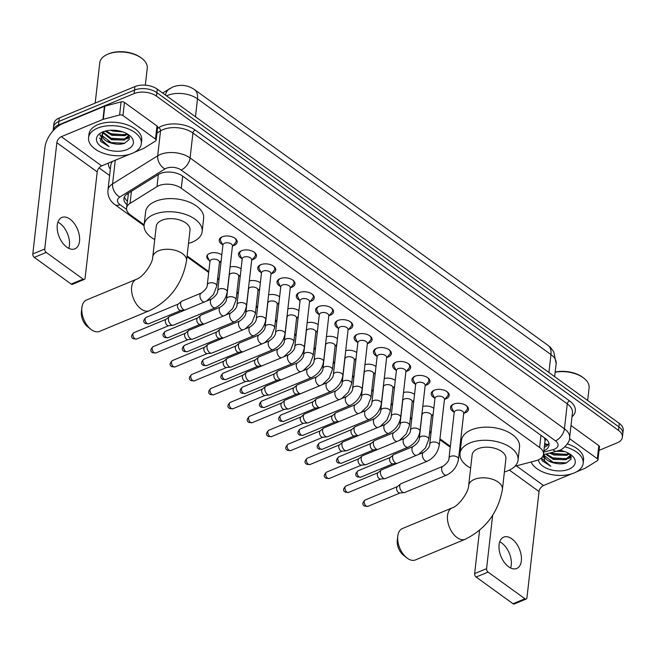 <?xml version="1.0" encoding="UTF-8"?>
<svg xmlns="http://www.w3.org/2000/svg" width="656" height="656" viewBox="0 0 656 656"><rect width="100%" height="100%" fill="white"/><g stroke="black" fill="none" stroke-linecap="round" stroke-linejoin="round"><path stroke-width="0.98" d="M221.072 261.342A8.495 4.748 6.5 0 1 220.785 261.473A8.495 4.748 6.5 0 1 220.391 261.621M209.239 260.358A8.495 4.748 6.5 0 1 206.779 256.48A8.495 4.748 6.5 0 1 209.658 253.421A8.495 4.748 6.5 0 1 221.802 254.963M240.35 275.29A8.495 4.748 6.5 0 1 240.063 275.413A8.495 4.748 6.5 0 1 239.67 275.569M259.62 289.23A8.495 4.748 6.5 0 1 259.333 289.362A8.495 4.748 6.5 0 1 258.94 289.509M278.898 303.179A8.495 4.748 6.5 0 1 278.611 303.302A8.495 4.748 6.5 0 1 278.218 303.457M298.168 317.119A8.495 4.748 6.5 0 1 297.881 317.25A8.495 4.748 6.5 0 1 297.488 317.397M317.447 331.067A8.495 4.748 6.5 0 1 317.16 331.19A8.495 4.748 6.5 0 1 316.758 331.346M336.717 345.007A8.495 4.748 6.5 0 1 336.43 345.138A8.495 4.748 6.5 0 1 336.036 345.286M355.995 358.955A8.495 4.748 6.5 0 1 355.708 359.078A8.495 4.748 6.5 0 1 355.306 359.234M375.265 372.895A8.495 4.748 6.5 0 1 374.978 373.026A8.495 4.748 6.5 0 1 374.584 373.174M394.543 386.843A8.495 4.748 6.5 0 1 394.256 386.966A8.495 4.748 6.5 0 1 393.854 387.122M413.813 400.783A8.495 4.748 6.5 0 1 413.526 400.914A8.495 4.748 6.5 0 1 413.132 401.062M433.083 414.731A8.495 4.748 6.5 0 1 432.796 414.854A8.495 4.748 6.5 0 1 432.402 415.01M222.499 244.573A9.036 5.051 6.5 0 1 219.211 240.063A9.036 5.051 6.5 0 1 222.269 236.808A9.036 5.051 6.5 0 1 232.175 236.849A9.036 5.051 6.5 0 1 237.177 242.113A9.036 5.051 6.5 0 1 234.118 245.369A9.036 5.051 6.5 0 1 232.962 245.762M241.769 258.521A9.036 5.051 6.5 0 1 238.489 254.011A9.036 5.051 6.5 0 1 241.547 250.748A9.036 5.051 6.5 0 1 251.445 250.789A9.036 5.051 6.5 0 1 256.447 256.053A9.036 5.051 6.5 0 1 253.388 259.317A9.036 5.051 6.5 0 1 252.232 259.71M261.047 272.461A9.036 5.051 6.5 0 1 257.759 267.951A9.036 5.051 6.5 0 1 260.817 264.688A9.036 5.051 6.5 0 1 270.723 264.737A9.036 5.051 6.5 0 1 275.725 270.001A9.036 5.051 6.5 0 1 272.666 273.257A9.036 5.051 6.5 0 1 271.51 273.65M280.317 286.401A9.036 5.051 6.5 0 1 277.037 281.9A9.036 5.051 6.5 0 1 280.096 278.636A9.036 5.051 6.5 0 1 289.993 278.677A9.036 5.051 6.5 0 1 294.995 283.941A9.036 5.051 6.5 0 1 291.936 287.205A9.036 5.051 6.5 0 1 290.78 287.599M299.595 300.35A9.036 5.051 6.5 0 1 296.307 295.84A9.036 5.051 6.5 0 1 299.366 292.576A9.036 5.051 6.5 0 1 309.271 292.617A9.036 5.051 6.5 0 1 314.265 297.89A9.036 5.051 6.5 0 1 311.206 301.145A9.036 5.051 6.5 0 1 310.058 301.539M318.865 314.29A9.036 5.051 6.5 0 1 315.585 309.788A9.036 5.051 6.5 0 1 318.644 306.524A9.036 5.051 6.5 0 1 328.541 306.565A9.036 5.051 6.5 0 1 333.543 311.83A9.036 5.051 6.5 0 1 330.485 315.093A9.036 5.051 6.5 0 1 329.328 315.487M338.143 328.238A9.036 5.051 6.5 0 1 334.855 323.728A9.036 5.051 6.5 0 1 337.914 320.464A9.036 5.051 6.5 0 1 347.811 320.505A9.036 5.051 6.5 0 1 352.813 325.778A9.036 5.051 6.5 0 1 349.755 329.033A9.036 5.051 6.5 0 1 348.598 329.427M357.413 342.178A9.036 5.051 6.5 0 1 354.133 337.676A9.036 5.051 6.5 0 1 357.192 334.412A9.036 5.051 6.5 0 1 367.089 334.453A9.036 5.051 6.5 0 1 372.091 339.718A9.036 5.051 6.5 0 1 369.033 342.981A9.036 5.051 6.5 0 1 367.877 343.375M376.692 356.126A9.036 5.051 6.5 0 1 373.403 351.616A9.036 5.051 6.5 0 1 376.462 348.352A9.036 5.051 6.5 0 1 386.359 348.393A9.036 5.051 6.5 0 1 391.361 353.666A9.036 5.051 6.5 0 1 388.303 356.921A9.036 5.051 6.5 0 1 387.147 357.315M395.962 370.066A9.036 5.051 6.5 0 1 392.682 365.556A9.036 5.051 6.5 0 1 395.732 362.301A9.036 5.051 6.5 0 1 405.638 362.342A9.036 5.051 6.5 0 1 410.64 367.606A9.036 5.051 6.5 0 1 407.581 370.87A9.036 5.051 6.5 0 1 406.425 371.263M415.232 384.014A9.036 5.051 6.5 0 1 411.952 379.504A9.036 5.051 6.5 0 1 415.01 376.241A9.036 5.051 6.5 0 1 424.908 376.282A9.036 5.051 6.5 0 1 429.91 381.546A9.036 5.051 6.5 0 1 426.851 384.81A9.036 5.051 6.5 0 1 425.695 385.203M434.51 397.954A9.036 5.051 6.5 0 1 431.222 393.444A9.036 5.051 6.5 0 1 434.28 390.189A9.036 5.051 6.5 0 1 444.186 390.23A9.036 5.051 6.5 0 1 449.188 395.494A9.036 5.051 6.5 0 1 446.129 398.758A9.036 5.051 6.5 0 1 444.973 399.151M453.78 411.902A9.036 5.051 6.5 0 1 450.5 407.392A9.036 5.051 6.5 0 1 453.558 404.129A9.036 5.051 6.5 0 1 463.456 404.17A9.036 5.051 6.5 0 1 468.458 409.434A9.036 5.051 6.5 0 1 465.399 412.698A9.036 5.051 6.5 0 1 464.243 413.091M514.993 466.227L535.862 460.733A15.933 8.905 -173.5 0 0 538.092 459.987A15.933 8.905 -173.5 0 0 543.488 454.239A15.933 8.905 -173.5 0 0 539.601 447.482L181.269 188.239A15.933 8.905 -173.5 0 0 156.981 186.624L130.044 203.393A15.933 8.905 -173.5 0 0 126.567 208.165A15.933 8.905 -173.5 0 0 130.454 214.922L144.131 224.819M543.488 454.239L545.005 440.857A5.314 2.968 -173.5 0 0 545.005 438.257M544.209 437.683A15.933 8.905 6.5 0 1 545.005 440.857M128.478 193.11L126.567 208.165M187.083 255.897L208.797 271.609M217.685 278.037L219.063 279.03M236.955 291.977L238.333 292.978M256.234 305.926L257.611 306.918M275.504 319.866L276.881 320.858M294.782 333.814L296.159 334.806M314.052 347.754L315.429 348.746M333.33 361.702L334.699 362.694M352.6 375.642L353.978 376.634M371.878 389.582L373.248 390.582M391.148 403.53L392.526 404.522M410.426 417.47L411.796 418.471M429.696 431.418L431.074 432.411M439.963 438.839L450.344 446.359M459.233 452.788L460.028 453.362M422.792 406.417A8.495 4.748 6.5 0 1 433.813 408.344M403.514 392.477A8.495 4.748 6.5 0 1 414.543 394.395M384.244 378.528A8.495 4.748 6.5 0 1 395.265 380.455M364.966 364.588A8.495 4.748 6.5 0 1 375.995 366.515M345.696 350.648A8.495 4.748 6.5 0 1 356.716 352.567M326.426 336.7A8.495 4.748 6.5 0 1 337.446 338.627M307.147 322.76A8.495 4.748 6.5 0 1 318.168 324.679M287.877 308.812A8.495 4.748 6.5 0 1 298.898 310.739M268.599 294.872A8.495 4.748 6.5 0 1 279.628 296.791M249.329 280.924A8.495 4.748 6.5 0 1 260.35 282.851M230.051 266.984A8.495 4.748 6.5 0 1 241.08 268.903M53.103 130.774A15.933 8.905 6.5 0 1 53.103 130.708A15.933 8.905 6.5 0 1 58.499 124.96L134.127 93.57L134.521 90.069A15.933 8.905 6.5 0 1 156.899 92.66L618.911 426.908A15.933 8.905 6.5 0 1 622.798 433.673A15.933 8.905 6.5 0 0 618.911 426.908L156.899 92.66A15.933 8.905 6.5 0 0 134.521 90.069L58.892 121.458L134.521 90.069L134.923 86.567A15.933 8.905 6.5 0 1 157.301 89.159L619.313 423.415A15.933 8.905 6.5 0 1 623.2 430.172L622.405 437.167A15.933 8.905 6.5 0 1 617.009 442.915L599.051 450.369M53.103 130.708L53.505 127.207A15.933 8.905 6.5 0 1 58.892 121.458A15.933 8.905 6.5 0 0 53.505 127.207L53.907 123.713A15.933 8.905 6.5 0 1 59.294 117.965L134.923 86.567M543.873 450.795A15.933 8.905 -173.5 0 0 549.064 445.137A15.933 8.905 -173.5 0 0 545.177 438.38L182.663 176.12A15.933 8.905 -173.5 0 0 158.367 174.496L127.395 193.782A15.933 8.905 -173.5 0 0 123.918 198.555A15.933 8.905 -173.5 0 0 126.969 204.656M548.949 443.358A15.933 8.905 6.5 0 1 544.275 447.302M134.127 93.57A15.933 8.905 6.5 0 1 156.505 96.161L618.518 430.41A15.933 8.905 6.5 0 1 622.405 437.167M109.618 175.537L99.064 167.903M127.362 201.162A15.933 8.905 6.5 0 1 124.427 196.841M499.733 541.799A16.99 9.93 -112.5 0 1 501.717 542.996A16.99 9.93 -112.5 0 1 510.606 567.989M508.63 566.792A16.99 9.93 67.5 0 0 516.739 568.49A16.99 9.93 67.5 0 0 521.151 555.091A16.99 9.93 67.5 0 0 511.819 538.806A16.99 9.93 67.5 0 0 503.71 537.108A16.99 9.93 67.5 0 0 499.29 550.515A16.99 9.93 67.5 0 0 508.63 566.792M569.49 438.602L597.321 458.741L598.821 445.621A2.657 1.484 6.5 0 1 599.469 446.744L597.969 459.864A2.657 1.484 -173.5 0 0 597.321 458.741M571.007 425.498L598.821 445.621M526.21 599.035L514.271 603.987A2.657 1.55 -112.5 0 1 513 603.725L524.948 598.772A2.657 1.55 67.5 0 0 526.21 599.035A2.657 1.55 67.5 0 0 526.932 597.837L539.043 491.557A5.314 3.124 125.9 0 1 543.521 485.53L571.466 473.927M476.125 577.042A2.657 1.55 -112.5 0 1 474.632 573.598L486.58 568.645A2.657 1.55 67.5 0 0 488.064 572.089L476.125 577.042L513 603.725M479.569 530.302L474.632 573.598M488.064 572.089L524.948 598.772M486.58 568.645L492.656 515.304M576.591 471.803L585.144 468.253A2.657 1.484 -173.5 0 0 585.464 468.089L597.395 460.66A2.657 1.484 -173.5 0 0 597.969 459.864M555.189 372.034A22.829 12.767 6.5 0 1 583.176 377.635L583.897 378.2A23.895 13.358 6.5 0 1 589.088 387.86L587.653 400.504M555.165 372.231A23.895 13.358 6.5 0 1 583.897 378.2M564.931 446.834A26.552 14.85 6.5 0 1 583.159 463.39A26.552 14.85 6.5 0 1 574.172 472.968A26.552 14.85 6.5 0 1 531.122 461.98M567.391 443.932A26.552 14.85 6.5 0 1 583.553 459.889L583.159 463.39M541.208 458.142L542.233 460.807L550.835 466.277L544.636 460.93L543.717 454.608M544.177 454.485L544.398 455.666L554.008 462.98A13.276 7.421 6.5 0 1 544.086 454.51M554.008 462.98C558.51 464.161 562.594 464.161 566.267 462.98L571.146 459.036L569.621 453.87M559.47 450.27A18.581 10.389 6.5 0 1 571.204 454.977A18.581 10.389 6.5 0 1 568.957 469.196A18.581 10.389 6.5 0 1 549.884 469.532A18.581 10.389 6.5 0 1 538.346 459.881M546.382 453.911L553.508 458.306L566.399 458.61L570.63 455.182M545.595 454.116L553.385 459.405L566.267 459.7L570.695 455.469M551.007 452.689L554.008 453.936L566.891 454.231L568.768 453.37M549.613 453.058L553.885 455.026L566.768 455.33L569.556 453.829M558.805 450.524L561.774 450.721M556.526 451.238L564.742 451.582M569.113 454.165L569.679 453.936M568.613 458.536L571.343 457.109M542.717 456.412L543.348 457.273M551.089 452.673L553.303 453.476L566.423 454.387M549.941 456.756L552.803 457.855L565.923 458.765M569.744 457.535L571.261 456.666M542.914 456.068L543.324 456.617M549.441 461.127L552.311 462.226L566.538 462.882M541.274 458.085L550.835 466.277M406.835 557.879L403.497 555.271A11.685 6.822 -112.5 0 1 397.282 540.29L397.79 536.091A16.99 9.93 67.5 0 0 406.835 557.879A16.99 9.93 67.5 0 0 407.31 558.24A16.99 9.93 67.5 0 0 415.42 559.937L465.178 539.281A16.99 9.93 -112.5 0 1 457.068 537.592A16.99 9.93 -112.5 0 1 447.736 521.307A16.99 9.93 -112.5 0 1 452.148 507.9L402.39 528.556A16.99 9.93 67.5 0 0 397.79 536.091M468.655 485.514A16.99 9.504 -173.5 0 1 474.403 479.38A16.99 9.504 -173.5 0 1 498.273 482.144A16.99 9.504 -173.5 0 1 502.422 489.36L505.907 458.741A16.99 9.504 -173.5 0 0 496.502 448.843A16.99 9.504 -173.5 0 0 477.888 448.761A16.99 9.504 -173.5 0 0 472.14 454.895L468.655 485.514C468.663 492.107 458.839 505.899 452.148 507.9M470.639 468.089A29.208 16.334 6.5 0 1 460.004 453.509A29.208 16.334 6.5 0 1 469.893 442.972A29.208 16.334 6.5 0 1 501.881 443.112A29.208 16.334 6.5 0 1 518.043 460.127A29.208 16.334 6.5 0 1 508.162 470.664A29.208 16.334 6.5 0 1 504.407 471.935M460.004 453.509L461.504 440.389A29.208 16.334 6.5 0 1 471.385 429.852A29.208 16.334 6.5 0 1 503.373 429.983A29.208 16.334 6.5 0 1 519.536 446.998L518.043 460.127M90.938 329.345L87.609 326.729A11.685 6.822 -112.5 0 1 81.385 311.756L81.893 307.549A16.99 9.93 67.5 0 0 90.938 329.345A16.99 9.93 67.5 0 0 91.422 329.706A16.99 9.93 67.5 0 0 99.523 331.403L149.281 310.747A16.99 9.93 -112.5 0 1 141.171 309.05A16.99 9.93 -112.5 0 1 131.84 292.765A16.99 9.93 -112.5 0 1 136.251 279.358L86.502 300.013A16.99 9.93 67.5 0 0 81.893 307.549M152.758 256.972A16.99 9.504 -173.5 0 1 158.506 250.846A16.99 9.504 -173.5 0 1 182.376 253.61A16.99 9.504 -173.5 0 1 186.525 260.817L190.01 230.207A16.99 9.504 -173.5 0 0 180.613 220.301A16.99 9.504 -173.5 0 0 161.999 220.227A16.99 9.504 -173.5 0 0 156.243 226.353L152.758 256.972C152.766 263.564 142.951 277.357 136.251 279.358M154.742 239.555A29.208 16.334 6.5 0 1 144.115 224.975A29.208 16.334 6.5 0 1 153.996 214.438A29.208 16.334 6.5 0 1 185.984 214.569A29.208 16.334 6.5 0 1 202.146 231.584A29.208 16.334 6.5 0 1 192.265 242.121A29.208 16.334 6.5 0 1 188.51 243.401M144.115 224.975L145.607 211.855A29.208 16.334 6.5 0 1 155.488 201.318A29.208 16.334 6.5 0 1 187.485 201.449A29.208 16.334 6.5 0 1 203.639 218.464L202.146 231.584M463.677 413.788L466.859 409.877A7.962 4.453 -173.5 0 0 467.49 408.442A7.962 4.453 -173.5 0 0 466.047 405.457M463.726 413.329A4.781 2.673 -173.5 0 0 461.086 410.541A4.781 2.673 -173.5 0 0 455.846 410.525A4.781 2.673 -173.5 0 0 454.231 412.247L449.007 458.085A4.781 2.673 -173.5 0 1 450.623 456.363A4.781 2.673 -173.5 0 1 457.134 457.002A4.781 2.673 -173.5 0 1 458.503 459.167L463.726 413.329M442.972 466.268A4.781 2.788 -112.5 0 0 441.701 469.893A4.781 2.788 -112.5 0 0 444.153 474.468A4.781 2.788 -112.5 0 0 444.35 474.616A4.781 2.788 -112.5 0 0 446.629 475.092L404.678 492.508A4.781 2.788 -112.5 0 1 404.186 492.631A4.781 2.788 -112.5 0 1 402.399 492.033A4.781 2.788 -112.5 0 1 399.717 485.825A4.781 2.788 -112.5 0 1 400.578 483.948A4.781 2.788 -112.5 0 1 401.013 483.677L442.972 466.268C447.171 463.21 449.188 460.479 449.007 458.085M400.193 492.935A3.452 2.017 -112.5 0 1 399.832 493.017A3.452 2.017 -112.5 0 1 398.545 492.59A3.452 2.017 -112.5 0 1 396.601 488.113A3.452 2.017 -112.5 0 1 397.233 486.752L400.578 483.948M453.739 404.055A7.962 4.453 -173.5 0 0 451.664 406.638A7.962 4.453 -173.5 0 0 451.959 408.18L454.182 412.706M444.399 399.848L447.589 395.937A7.962 4.453 -173.5 0 0 448.22 394.494A7.962 4.453 -173.5 0 0 446.777 391.517M444.456 399.389A4.781 2.673 -173.5 0 0 441.808 396.601A4.781 2.673 -173.5 0 0 436.576 396.577A4.781 2.673 -173.5 0 0 434.961 398.307L429.737 444.145A4.781 2.673 -173.5 0 1 431.353 442.415A4.781 2.673 -173.5 0 1 437.864 443.054A4.781 2.673 -173.5 0 1 439.233 445.227L444.456 399.389M423.694 452.32A4.781 2.788 -112.5 0 0 422.431 455.953A4.781 2.788 -112.5 0 0 424.883 460.52A4.781 2.788 -112.5 0 0 425.08 460.668A4.781 2.788 -112.5 0 0 427.359 461.152L385.408 478.56A4.781 2.788 -112.5 0 1 384.908 478.683A4.781 2.788 -112.5 0 1 383.12 478.085A4.781 2.788 -112.5 0 1 380.439 471.885A4.781 2.788 -112.5 0 1 381.308 469.999A4.781 2.788 -112.5 0 1 381.743 469.737L423.694 452.32C427.901 449.262 429.91 446.539 429.737 444.145M380.915 478.987A3.452 2.017 -112.5 0 1 380.562 479.077A3.452 2.017 -112.5 0 1 379.266 478.642A3.452 2.017 -112.5 0 1 377.331 474.165A3.452 2.017 -112.5 0 1 377.954 472.804L381.308 469.999M434.469 390.115A7.962 4.453 -173.5 0 0 432.394 392.698A7.962 4.453 -173.5 0 0 432.681 394.24L434.903 398.766M425.129 385.9L428.311 381.997A7.962 4.453 -173.5 0 0 428.942 380.554A7.962 4.453 -173.5 0 0 427.499 377.569M425.178 385.441A4.781 2.673 -173.5 0 0 422.538 382.653A4.781 2.673 -173.5 0 0 417.298 382.637A4.781 2.673 -173.5 0 0 415.683 384.359L410.459 430.197A4.781 2.673 -173.5 0 1 412.083 428.475A4.781 2.673 -173.5 0 1 418.585 429.114A4.781 2.673 -173.5 0 1 419.955 431.279L425.178 385.441M404.424 438.38A4.781 2.788 -112.5 0 0 403.153 442.005A4.781 2.788 -112.5 0 0 405.605 446.58A4.781 2.788 -112.5 0 0 405.802 446.728A4.781 2.788 -112.5 0 0 408.081 447.203L366.13 464.62A4.781 2.788 -112.5 0 1 365.638 464.743A4.781 2.788 -112.5 0 1 363.85 464.145A4.781 2.788 -112.5 0 1 361.169 457.937A4.781 2.788 -112.5 0 1 362.03 456.059A4.781 2.788 -112.5 0 1 362.465 455.789L404.424 438.38C408.622 435.322 410.64 432.599 410.459 430.197M361.645 465.047A3.452 2.017 -112.5 0 1 361.284 465.137A3.452 2.017 -112.5 0 1 359.996 464.702A3.452 2.017 -112.5 0 1 358.061 460.225A3.452 2.017 -112.5 0 1 358.684 458.864L362.03 456.059M415.191 376.167A7.962 4.453 -173.5 0 0 413.116 378.75A7.962 4.453 -173.5 0 0 413.411 380.291L415.633 384.818M405.851 371.96L409.041 368.049A7.962 4.453 -173.5 0 0 409.672 366.606A7.962 4.453 -173.5 0 0 408.229 363.629M405.908 371.501A4.781 2.673 -173.5 0 0 403.26 368.713A4.781 2.673 -173.5 0 0 398.028 368.688A4.781 2.673 -173.5 0 0 396.413 370.419L391.189 416.257A4.781 2.673 -173.5 0 1 392.805 414.526A4.781 2.673 -173.5 0 1 399.315 415.166A4.781 2.673 -173.5 0 1 400.685 417.339L405.908 371.501M385.146 424.432A4.781 2.788 -112.5 0 0 383.883 428.065A4.781 2.788 -112.5 0 0 386.335 432.632A4.781 2.788 -112.5 0 0 386.532 432.78A4.781 2.788 -112.5 0 0 388.811 433.263L346.86 450.672A4.781 2.788 -112.5 0 1 346.36 450.795A4.781 2.788 -112.5 0 1 344.58 450.196A4.781 2.788 -112.5 0 1 341.891 443.997A4.781 2.788 -112.5 0 1 342.76 442.111A4.781 2.788 -112.5 0 1 343.195 441.849L385.146 424.432C389.352 421.382 391.37 418.651 391.189 416.257M342.366 451.098A3.452 2.017 -112.5 0 1 342.014 451.189A3.452 2.017 -112.5 0 1 340.718 450.754A3.452 2.017 -112.5 0 1 338.783 446.277A3.452 2.017 -112.5 0 1 339.406 444.916L342.76 442.111M395.921 362.227A7.962 4.453 -173.5 0 0 393.846 364.81A7.962 4.453 -173.5 0 0 394.133 366.351L396.355 370.878M386.581 358.012L389.762 354.109A7.962 4.453 -173.5 0 0 390.394 352.666A7.962 4.453 -173.5 0 0 388.959 349.681M386.63 357.553A4.781 2.673 -173.5 0 0 383.99 354.773A4.781 2.673 -173.5 0 0 378.758 354.748A4.781 2.673 -173.5 0 0 377.134 356.47L371.911 402.308A4.781 2.673 -173.5 0 1 373.535 400.586A4.781 2.673 -173.5 0 1 380.045 401.226A4.781 2.673 -173.5 0 1 381.415 403.391L386.63 357.553M365.876 410.492A4.781 2.788 -112.5 0 0 364.613 414.116A4.781 2.788 -112.5 0 0 367.065 418.692A4.781 2.788 -112.5 0 0 367.253 418.84A4.781 2.788 -112.5 0 0 369.541 419.315L327.582 436.732A4.781 2.788 -112.5 0 1 327.09 436.855A4.781 2.788 -112.5 0 1 325.302 436.256A4.781 2.788 -112.5 0 1 322.621 430.049A4.781 2.788 -112.5 0 1 323.482 428.171A4.781 2.788 -112.5 0 1 323.916 427.901L365.876 410.492C370.074 407.433 372.091 404.711 371.911 402.308M323.096 437.158A3.452 2.017 -112.5 0 1 322.736 437.249A3.452 2.017 -112.5 0 1 321.448 436.814A3.452 2.017 -112.5 0 1 319.513 432.337A3.452 2.017 -112.5 0 1 320.136 430.976L323.482 428.171M376.642 348.279A7.962 4.453 -173.5 0 0 374.568 350.862A7.962 4.453 -173.5 0 0 374.863 352.411L377.085 356.93M367.311 344.072L370.492 340.161A7.962 4.453 -173.5 0 0 371.124 338.726A7.962 4.453 -173.5 0 0 369.681 335.741M367.36 343.613A4.781 2.673 -173.5 0 0 364.72 340.825A4.781 2.673 -173.5 0 0 359.48 340.8A4.781 2.673 -173.5 0 0 357.864 342.53L352.641 388.368A4.781 2.673 -173.5 0 1 354.256 386.638A4.781 2.673 -173.5 0 1 360.767 387.278A4.781 2.673 -173.5 0 1 362.137 389.451L367.36 343.613M346.598 396.544A4.781 2.788 -112.5 0 0 345.335 400.176A4.781 2.788 -112.5 0 0 347.787 404.744A4.781 2.788 -112.5 0 0 347.983 404.9A4.781 2.788 -112.5 0 0 350.263 405.375L308.312 422.792A4.781 2.788 -112.5 0 1 307.82 422.907A4.781 2.788 -112.5 0 1 306.032 422.308A4.781 2.788 -112.5 0 1 303.343 416.109A4.781 2.788 -112.5 0 1 304.212 414.223A4.781 2.788 -112.5 0 1 304.646 413.961L346.598 396.544C350.804 393.493 352.821 390.763 352.641 388.368M303.818 423.218A3.452 2.017 -112.5 0 1 303.466 423.3A3.452 2.017 -112.5 0 1 302.17 422.866A3.452 2.017 -112.5 0 1 300.235 418.389A3.452 2.017 -112.5 0 1 300.858 417.027L304.212 414.223M357.372 334.339A7.962 4.453 -173.5 0 0 355.298 336.922A7.962 4.453 -173.5 0 0 355.593 338.463L357.807 342.99M348.033 330.124L351.214 326.221A7.962 4.453 -173.5 0 0 351.846 324.777A7.962 4.453 -173.5 0 0 350.411 321.793M348.09 329.665A4.781 2.673 -173.5 0 0 345.441 326.885A4.781 2.673 -173.5 0 0 340.21 326.86A4.781 2.673 -173.5 0 0 338.586 328.582L333.371 374.42A4.781 2.673 -173.5 0 1 334.986 372.698A4.781 2.673 -173.5 0 1 341.497 373.338A4.781 2.673 -173.5 0 1 342.867 375.503L348.09 329.665M327.328 382.604A4.781 2.788 -112.5 0 0 326.065 386.228A4.781 2.788 -112.5 0 0 328.517 390.804A4.781 2.788 -112.5 0 0 328.705 390.951A4.781 2.788 -112.5 0 0 330.993 391.427L289.034 408.844A4.781 2.788 -112.5 0 1 288.542 408.967A4.781 2.788 -112.5 0 1 286.754 408.368A4.781 2.788 -112.5 0 1 284.073 402.169A4.781 2.788 -112.5 0 1 284.942 400.283A4.781 2.788 -112.5 0 1 285.368 400.021L327.328 382.604C331.534 379.545 333.543 376.823 333.371 374.42M284.548 409.27A3.452 2.017 -112.5 0 1 284.187 409.36A3.452 2.017 -112.5 0 1 282.9 408.926A3.452 2.017 -112.5 0 1 280.965 404.449A3.452 2.017 -112.5 0 1 281.588 403.087L284.942 400.283M338.094 320.39A7.962 4.453 -173.5 0 0 336.02 322.973A7.962 4.453 -173.5 0 0 336.315 324.523L338.537 329.041M328.763 316.184L331.944 312.272A7.962 4.453 -173.5 0 0 332.576 310.837A7.962 4.453 -173.5 0 0 331.132 307.853M328.812 315.725A4.781 2.673 -173.5 0 0 326.171 312.937A4.781 2.673 -173.5 0 0 320.932 312.912A4.781 2.673 -173.5 0 0 319.316 314.642L314.093 360.48A4.781 2.673 -173.5 0 1 315.708 358.75A4.781 2.673 -173.5 0 1 322.219 359.39A4.781 2.673 -173.5 0 1 323.588 361.563L328.812 315.725M308.049 368.656A4.781 2.788 -112.5 0 0 306.787 372.288A4.781 2.788 -112.5 0 0 309.238 376.856A4.781 2.788 -112.5 0 0 309.435 377.011A4.781 2.788 -112.5 0 0 311.715 377.487L269.764 394.904A4.781 2.788 -112.5 0 1 269.272 395.019A4.781 2.788 -112.5 0 1 267.484 394.42A4.781 2.788 -112.5 0 1 264.803 388.221A4.781 2.788 -112.5 0 1 265.664 386.335A4.781 2.788 -112.5 0 1 266.098 386.072L308.049 368.656C312.256 365.605 314.273 362.875 314.093 360.48M265.27 395.33A3.452 2.017 -112.5 0 1 264.917 395.412A3.452 2.017 -112.5 0 1 263.63 394.986A3.452 2.017 -112.5 0 1 261.687 390.5A3.452 2.017 -112.5 0 1 262.31 389.139L265.664 386.335M318.824 306.45A7.962 4.453 -173.5 0 0 316.75 309.033A7.962 4.453 -173.5 0 0 317.045 310.575L319.267 315.101M309.484 302.236L312.666 298.332A7.962 4.453 -173.5 0 0 313.306 296.889A7.962 4.453 -173.5 0 0 311.862 293.913M309.542 301.776A4.781 2.673 -173.5 0 0 306.893 298.997A4.781 2.673 -173.5 0 0 301.662 298.972A4.781 2.673 -173.5 0 0 300.038 300.694L294.823 346.532A4.781 2.673 -173.5 0 1 296.438 344.81A4.781 2.673 -173.5 0 1 302.949 345.45A4.781 2.673 -173.5 0 1 304.318 347.614L309.542 301.776M288.779 354.716A4.781 2.788 -112.5 0 0 287.517 358.34A4.781 2.788 -112.5 0 0 289.968 362.916A4.781 2.788 -112.5 0 0 290.165 363.063A4.781 2.788 -112.5 0 0 292.445 363.539L250.485 380.956A4.781 2.788 -112.5 0 1 249.993 381.079A4.781 2.788 -112.5 0 1 248.206 380.48A4.781 2.788 -112.5 0 1 245.524 374.281A4.781 2.788 -112.5 0 1 246.394 372.395A4.781 2.788 -112.5 0 1 246.828 372.132L288.779 354.716C292.986 351.657 294.995 348.935 294.823 346.532M246 381.382A3.452 2.017 -112.5 0 1 245.639 381.472A3.452 2.017 -112.5 0 1 244.352 381.038A3.452 2.017 -112.5 0 1 242.417 376.56A3.452 2.017 -112.5 0 1 243.04 375.199L246.394 372.395M299.554 292.502A7.962 4.453 -173.5 0 0 297.471 295.085A7.962 4.453 -173.5 0 0 297.767 296.635L299.989 301.161M290.214 288.296L293.396 284.384A7.962 4.453 -173.5 0 0 294.027 282.949A7.962 4.453 -173.5 0 0 292.584 279.964M290.264 287.836A4.781 2.673 -173.5 0 0 287.623 285.048A4.781 2.673 -173.5 0 0 282.383 285.032A4.781 2.673 -173.5 0 0 280.768 286.754L275.545 332.592A4.781 2.673 -173.5 0 1 277.16 330.87A4.781 2.673 -173.5 0 1 283.671 331.501A4.781 2.673 -173.5 0 1 285.04 333.674L290.264 287.836M269.501 340.767A4.781 2.788 -112.5 0 0 268.238 344.4A4.781 2.788 -112.5 0 0 270.69 348.967A4.781 2.788 -112.5 0 0 270.887 349.123A4.781 2.788 -112.5 0 0 273.167 349.599L231.215 367.016A4.781 2.788 -112.5 0 1 230.723 367.13A4.781 2.788 -112.5 0 1 228.936 366.532A4.781 2.788 -112.5 0 1 226.254 360.333A4.781 2.788 -112.5 0 1 227.115 358.447A4.781 2.788 -112.5 0 1 227.55 358.184L269.501 340.767C273.708 337.717 275.725 334.986 275.545 332.592M226.722 367.442A3.452 2.017 -112.5 0 1 226.369 367.524A3.452 2.017 -112.5 0 1 225.082 367.098A3.452 2.017 -112.5 0 1 223.138 362.612A3.452 2.017 -112.5 0 1 223.762 361.251L227.115 358.447M280.276 278.562A7.962 4.453 -173.5 0 0 278.201 281.145A7.962 4.453 -173.5 0 0 278.497 282.687L280.719 287.213M270.936 274.356L274.118 270.444A7.962 4.453 -173.5 0 0 274.757 269.001A7.962 4.453 -173.5 0 0 273.314 266.024M270.994 273.888A4.781 2.673 -173.5 0 0 268.345 271.108A4.781 2.673 -173.5 0 0 263.113 271.084A4.781 2.673 -173.5 0 0 261.498 272.806L256.275 318.644A4.781 2.673 -173.5 0 1 257.89 316.922A4.781 2.673 -173.5 0 1 264.401 317.561A4.781 2.673 -173.5 0 1 265.77 319.726L270.994 273.888M250.231 326.827A4.781 2.788 -112.5 0 0 248.968 330.452A4.781 2.788 -112.5 0 0 251.42 335.027A4.781 2.788 -112.5 0 0 251.617 335.175A4.781 2.788 -112.5 0 0 253.897 335.651L211.937 353.067A4.781 2.788 -112.5 0 1 211.445 353.19A4.781 2.788 -112.5 0 1 209.658 352.592A4.781 2.788 -112.5 0 1 206.976 346.393A4.781 2.788 -112.5 0 1 207.845 344.507A4.781 2.788 -112.5 0 1 208.28 344.244L250.231 326.827C254.438 323.769 256.447 321.046 256.275 318.644M207.452 353.494A3.452 2.017 -112.5 0 1 207.099 353.584A3.452 2.017 -112.5 0 1 205.804 353.149A3.452 2.017 -112.5 0 1 203.868 348.672A3.452 2.017 -112.5 0 1 204.492 347.311L207.845 344.507M261.006 264.622A7.962 4.453 -173.5 0 0 258.923 267.197A7.962 4.453 -173.5 0 0 259.218 268.747L261.441 273.273M251.666 260.407L254.848 256.496A7.962 4.453 -173.5 0 0 255.479 255.061A7.962 4.453 -173.5 0 0 254.036 252.076M251.715 259.948A4.781 2.673 -173.5 0 0 249.075 257.16A4.781 2.673 -173.5 0 0 243.835 257.144A4.781 2.673 -173.5 0 0 242.22 258.866L236.996 304.704A4.781 2.673 -173.5 0 1 238.612 302.982A4.781 2.673 -173.5 0 1 245.123 303.621A4.781 2.673 -173.5 0 1 246.492 305.786L251.715 259.948M230.953 312.879A4.781 2.788 -112.5 0 0 229.69 316.512A4.781 2.788 -112.5 0 0 232.142 321.079A4.781 2.788 -112.5 0 0 232.339 321.235A4.781 2.788 -112.5 0 0 234.618 321.711L192.667 339.127A4.781 2.788 -112.5 0 1 192.175 339.242A4.781 2.788 -112.5 0 1 190.388 338.652A4.781 2.788 -112.5 0 1 187.706 332.444A4.781 2.788 -112.5 0 1 188.567 330.558A4.781 2.788 -112.5 0 1 189.002 330.296L230.953 312.879C235.16 309.829 237.177 307.098 236.996 304.704M188.182 339.554A3.452 2.017 -112.5 0 1 187.821 339.636A3.452 2.017 -112.5 0 1 186.534 339.209A3.452 2.017 -112.5 0 1 184.59 334.724A3.452 2.017 -112.5 0 1 185.222 333.371L188.567 330.558M241.728 250.674A7.962 4.453 -173.5 0 0 239.653 253.257A7.962 4.453 -173.5 0 0 239.948 254.799L242.171 259.325M232.388 246.467L235.57 242.556A7.962 4.453 -173.5 0 0 236.209 241.113A7.962 4.453 -173.5 0 0 234.766 238.136M232.445 246A4.781 2.673 -173.5 0 0 229.797 243.22A4.781 2.673 -173.5 0 0 224.565 243.196A4.781 2.673 -173.5 0 0 222.95 244.918L217.726 290.756A4.781 2.673 -173.5 0 1 219.342 289.034A4.781 2.673 -173.5 0 1 225.853 289.673A4.781 2.673 -173.5 0 1 227.222 291.838L232.445 246M211.683 298.939A4.781 2.788 -112.5 0 0 210.42 302.572A4.781 2.788 -112.5 0 0 212.872 307.139A4.781 2.788 -112.5 0 0 213.069 307.287A4.781 2.788 -112.5 0 0 215.348 307.762L173.397 325.179A4.781 2.788 -112.5 0 1 172.897 325.302A4.781 2.788 -112.5 0 1 171.109 324.704A4.781 2.788 -112.5 0 1 168.428 318.504A4.781 2.788 -112.5 0 1 169.297 316.618A4.781 2.788 -112.5 0 1 169.732 316.356L211.683 298.939C215.89 295.881 217.899 293.158 217.726 290.756M168.904 325.606A3.452 2.017 -112.5 0 1 168.551 325.696A3.452 2.017 -112.5 0 1 167.255 325.261A3.452 2.017 -112.5 0 1 165.32 320.784A3.452 2.017 -112.5 0 1 165.943 319.423L169.297 316.618M222.458 236.734A7.962 4.453 -173.5 0 0 220.383 239.309A7.962 4.453 -173.5 0 0 220.67 240.859L222.892 245.385M431.484 415.74A4.781 2.673 -173.5 0 0 428.835 412.96A4.781 2.673 -173.5 0 0 423.604 412.936A4.781 2.673 -173.5 0 0 421.988 414.658L419.299 438.282A4.781 2.673 -173.5 0 1 420.914 436.552A4.781 2.673 -173.5 0 1 427.425 437.191A4.781 2.673 -173.5 0 1 428.794 439.364L431.484 415.74M393.083 463.743A3.452 2.017 -112.5 0 1 392.731 463.833L396.872 463.456A4.781 2.788 -112.5 0 1 395.289 462.841A4.781 2.788 -112.5 0 1 392.608 456.633A4.781 2.788 -112.5 0 1 393.477 454.756A4.781 2.788 -112.5 0 1 393.912 454.485L413.255 446.457C417.462 443.407 419.471 440.676 419.299 438.282M392.731 463.833A3.452 2.017 -112.5 0 1 391.435 463.398A3.452 2.017 -112.5 0 1 389.5 458.921A3.452 2.017 -112.5 0 1 390.123 457.56L393.477 454.756M412.206 401.8A4.781 2.673 -173.5 0 0 409.565 399.012A4.781 2.673 -173.5 0 0 404.334 398.996A4.781 2.673 -173.5 0 0 402.71 400.718L400.021 424.334A4.781 2.673 -173.5 0 1 401.636 422.612A4.781 2.673 -173.5 0 1 408.147 423.251A4.781 2.673 -173.5 0 1 409.516 425.416L412.206 401.8M377.626 449.499A4.781 2.788 -112.5 0 1 376.019 448.893A4.781 2.788 -112.5 0 1 373.338 442.693A4.781 2.788 -112.5 0 1 374.199 440.807A4.781 2.788 -112.5 0 1 374.633 440.545L393.977 432.517C398.184 429.459 400.201 426.736 400.021 424.334M373.813 449.795A3.452 2.017 -112.5 0 1 373.453 449.885A3.452 2.017 -112.5 0 1 372.165 449.45A3.452 2.017 -112.5 0 1 370.222 444.973A3.452 2.017 -112.5 0 1 370.853 443.612L374.199 440.807M392.936 387.852A4.781 2.673 -173.5 0 0 390.287 385.072A4.781 2.673 -173.5 0 0 385.056 385.047A4.781 2.673 -173.5 0 0 383.44 386.769L380.751 410.394A4.781 2.673 -173.5 0 1 382.366 408.663A4.781 2.673 -173.5 0 1 388.877 409.303A4.781 2.673 -173.5 0 1 390.246 411.476L392.936 387.852M358.348 435.559A4.781 2.788 -112.5 0 1 356.749 434.953A4.781 2.788 -112.5 0 1 354.06 428.753A4.781 2.788 -112.5 0 1 354.929 426.867A4.781 2.788 -112.5 0 1 355.363 426.605L374.707 418.569C378.914 415.519 380.923 412.788 380.751 410.394M354.535 435.855A3.452 2.017 -112.5 0 1 354.183 435.945A3.452 2.017 -112.5 0 1 352.887 435.51A3.452 2.017 -112.5 0 1 350.952 431.033A3.452 2.017 -112.5 0 1 351.575 429.672L354.929 426.867M373.658 373.912A4.781 2.673 -173.5 0 0 371.017 371.124A4.781 2.673 -173.5 0 0 365.786 371.107A4.781 2.673 -173.5 0 0 364.162 372.829L361.472 396.445A4.781 2.673 -173.5 0 1 363.088 394.723A4.781 2.673 -173.5 0 1 369.599 395.363A4.781 2.673 -173.5 0 1 370.968 397.528L373.658 373.912M339.078 421.611A4.781 2.788 -112.5 0 1 337.471 421.004A4.781 2.788 -112.5 0 1 334.79 414.805A4.781 2.788 -112.5 0 1 335.651 412.919A4.781 2.788 -112.5 0 1 336.085 412.657L355.429 404.629C359.636 401.57 361.653 398.848 361.472 396.445M335.265 421.915A3.452 2.017 -112.5 0 1 334.904 421.997A3.452 2.017 -112.5 0 1 333.617 421.57A3.452 2.017 -112.5 0 1 331.682 417.085A3.452 2.017 -112.5 0 1 332.305 415.724L335.651 412.919M354.388 359.964A4.781 2.673 -173.5 0 0 351.747 357.184A4.781 2.673 -173.5 0 0 346.507 357.159A4.781 2.673 -173.5 0 0 344.892 358.881L342.202 382.505A4.781 2.673 -173.5 0 1 343.818 380.783A4.781 2.673 -173.5 0 1 350.329 381.415A4.781 2.673 -173.5 0 1 351.698 383.588L354.388 359.964M319.8 407.671A4.781 2.788 -112.5 0 1 318.201 407.064A4.781 2.788 -112.5 0 1 315.511 400.865A4.781 2.788 -112.5 0 1 316.381 398.979A4.781 2.788 -112.5 0 1 316.815 398.717L336.159 390.681C340.366 387.63 342.375 384.9 342.202 382.505M315.987 407.966A3.452 2.017 -112.5 0 1 315.634 408.057A3.452 2.017 -112.5 0 1 314.339 407.622A3.452 2.017 -112.5 0 1 312.404 403.145A3.452 2.017 -112.5 0 1 313.027 401.784L316.381 398.979M335.118 346.024A4.781 2.673 -173.5 0 0 332.469 343.236A4.781 2.673 -173.5 0 0 327.237 343.219A4.781 2.673 -173.5 0 0 325.614 344.941L322.924 368.557A4.781 2.673 -173.5 0 1 324.548 366.835A4.781 2.673 -173.5 0 1 331.05 367.475A4.781 2.673 -173.5 0 1 332.42 369.64L335.118 346.024M300.53 393.723A4.781 2.788 -112.5 0 1 298.923 393.116A4.781 2.788 -112.5 0 1 296.241 386.917A4.781 2.788 -112.5 0 1 297.102 385.031A4.781 2.788 -112.5 0 1 297.537 384.769L316.889 376.741C321.087 373.682 323.105 370.96 322.924 368.557M296.717 394.026A3.452 2.017 -112.5 0 1 296.356 394.108A3.452 2.017 -112.5 0 1 295.069 393.682A3.452 2.017 -112.5 0 1 293.134 389.197A3.452 2.017 -112.5 0 1 293.757 387.835L297.102 385.031M315.839 332.075A4.781 2.673 -173.5 0 0 313.199 329.296A4.781 2.673 -173.5 0 0 307.959 329.271A4.781 2.673 -173.5 0 0 306.344 331.001L303.654 354.617A4.781 2.673 -173.5 0 1 305.27 352.895A4.781 2.673 -173.5 0 1 311.78 353.527A4.781 2.673 -173.5 0 1 313.15 355.7L315.839 332.075M281.252 379.783A4.781 2.788 -112.5 0 1 279.653 379.176A4.781 2.788 -112.5 0 1 276.971 372.977A4.781 2.788 -112.5 0 1 277.832 371.091A4.781 2.788 -112.5 0 1 278.267 370.829L297.611 362.793C301.817 359.742 303.826 357.012 303.654 354.617M277.439 380.078A3.452 2.017 -112.5 0 1 277.086 380.168A3.452 2.017 -112.5 0 1 275.791 379.734A3.452 2.017 -112.5 0 1 273.855 375.257A3.452 2.017 -112.5 0 1 274.479 373.895L277.832 371.091M296.569 318.135A4.781 2.673 -173.5 0 0 293.921 315.347A4.781 2.673 -173.5 0 0 288.689 315.331A4.781 2.673 -173.5 0 0 287.074 317.053L284.376 340.669A4.781 2.673 -173.5 0 1 286 338.947A4.781 2.673 -173.5 0 1 292.502 339.587A4.781 2.673 -173.5 0 1 293.872 341.751L296.569 318.135M261.982 365.835A4.781 2.788 -112.5 0 1 260.375 365.228A4.781 2.788 -112.5 0 1 257.693 359.029A4.781 2.788 -112.5 0 1 258.562 357.143A4.781 2.788 -112.5 0 1 258.989 356.88L278.341 348.853C282.539 345.794 284.556 343.072 284.376 340.669M258.169 366.138A3.452 2.017 -112.5 0 1 257.808 366.22A3.452 2.017 -112.5 0 1 256.521 365.794A3.452 2.017 -112.5 0 1 254.585 361.308A3.452 2.017 -112.5 0 1 255.209 359.947L258.562 357.143M277.291 304.195A4.781 2.673 -173.5 0 0 274.651 301.407A4.781 2.673 -173.5 0 0 269.411 301.383A4.781 2.673 -173.5 0 0 267.796 303.113L265.106 326.729A4.781 2.673 -173.5 0 1 266.721 325.007A4.781 2.673 -173.5 0 1 273.232 325.647A4.781 2.673 -173.5 0 1 274.602 327.811L277.291 304.195M242.712 351.895A4.781 2.788 -112.5 0 1 241.105 351.288A4.781 2.788 -112.5 0 1 238.423 345.089A4.781 2.788 -112.5 0 1 239.284 343.203A4.781 2.788 -112.5 0 1 239.719 342.94L259.063 334.904C263.269 331.854 265.286 329.123 265.106 326.729M238.891 352.19A3.452 2.017 -112.5 0 1 238.538 352.28A3.452 2.017 -112.5 0 1 237.251 351.846A3.452 2.017 -112.5 0 1 235.307 347.368A3.452 2.017 -112.5 0 1 235.93 346.007L239.284 343.203M258.021 290.247A4.781 2.673 -173.5 0 0 255.373 287.459A4.781 2.673 -173.5 0 0 250.141 287.443A4.781 2.673 -173.5 0 0 248.526 289.165L245.828 312.781A4.781 2.673 -173.5 0 1 247.451 311.059A4.781 2.673 -173.5 0 1 253.962 311.698A4.781 2.673 -173.5 0 1 255.332 313.863L258.021 290.247M223.434 337.947A4.781 2.788 -112.5 0 1 221.826 337.348A4.781 2.788 -112.5 0 1 219.145 331.141A4.781 2.788 -112.5 0 1 220.014 329.263A4.781 2.788 -112.5 0 1 220.449 328.992L239.793 320.964C243.999 317.906 246.008 315.183 245.828 312.781M219.621 338.25A3.452 2.017 -112.5 0 1 219.26 338.332A3.452 2.017 -112.5 0 1 217.972 337.906A3.452 2.017 -112.5 0 1 216.037 333.42A3.452 2.017 -112.5 0 1 216.66 332.067L220.014 329.263M238.743 276.307A4.781 2.673 -173.5 0 0 236.103 273.519A4.781 2.673 -173.5 0 0 230.863 273.495A4.781 2.673 -173.5 0 0 229.247 275.225L226.558 298.841A4.781 2.673 -173.5 0 1 228.173 297.119A4.781 2.673 -173.5 0 1 234.684 297.758A4.781 2.673 -173.5 0 1 236.053 299.923L238.743 276.307M204.164 324.007A4.781 2.788 -112.5 0 1 202.556 323.4A4.781 2.788 -112.5 0 1 199.875 317.201A4.781 2.788 -112.5 0 1 200.736 315.315A4.781 2.788 -112.5 0 1 201.171 315.052L220.514 307.016C224.721 303.966 226.738 301.235 226.558 298.841M200.342 324.302A3.452 2.017 -112.5 0 1 199.99 324.392A3.452 2.017 -112.5 0 1 198.702 323.957A3.452 2.017 -112.5 0 1 196.759 319.48A3.452 2.017 -112.5 0 1 197.39 318.119L200.736 315.315M219.473 262.359A4.781 2.673 -173.5 0 0 216.824 259.579A4.781 2.673 -173.5 0 0 211.593 259.555A4.781 2.673 -173.5 0 0 209.977 261.277L207.288 284.901A4.781 2.673 -173.5 0 1 208.903 283.171A4.781 2.673 -173.5 0 1 215.414 283.81A4.781 2.673 -173.5 0 1 216.783 285.975L219.473 262.359M184.885 310.058A4.781 2.788 -112.5 0 1 183.278 309.46A4.781 2.788 -112.5 0 1 180.597 303.252A4.781 2.788 -112.5 0 1 181.466 301.375A4.781 2.788 -112.5 0 1 181.901 301.104L201.244 293.076C205.451 290.018 207.46 287.295 207.288 284.901M181.072 310.362A3.452 2.017 -112.5 0 1 180.72 310.444A3.452 2.017 -112.5 0 1 179.424 310.017A3.452 2.017 -112.5 0 1 177.489 305.54A3.452 2.017 -112.5 0 1 178.112 304.179L181.466 301.375M207.788 254.594A7.962 4.453 -173.5 0 0 207.411 255.668A7.962 4.453 -173.5 0 0 207.698 257.218L209.92 261.736M57.9 222.146A16.99 9.93 -112.5 0 1 59.876 223.343A16.99 9.93 -112.5 0 1 68.773 248.345M66.797 247.148A16.99 9.93 67.5 0 0 74.899 248.845A16.99 9.93 67.5 0 0 79.319 235.438A16.99 9.93 67.5 0 0 69.979 219.153A16.99 9.93 67.5 0 0 61.877 217.456A16.99 9.93 67.5 0 0 57.457 230.863A16.99 9.93 67.5 0 0 66.797 247.148M122.959 115.554A2.657 1.484 -173.5 0 0 119.605 114.997L103.32 119.277A2.657 1.484 -173.5 0 0 102.951 119.408L104.443 106.28A2.657 1.484 6.5 0 1 104.821 106.157L121.098 101.877A2.657 1.484 6.5 0 1 124.451 102.434L122.959 115.554L155.488 139.088L156.981 125.968A2.657 1.484 6.5 0 1 157.629 127.092L156.136 140.212A2.657 1.484 -173.5 0 0 155.488 139.088M124.451 102.434L156.981 125.968M104.443 106.28L62.828 123.558A21.238 12.497 -54.1 0 0 44.911 147.666L32.8 253.946L44.739 248.993L56.851 142.705A5.314 3.124 125.9 0 1 61.328 136.678L102.951 119.408M84.378 279.382L72.439 284.343A2.657 1.55 -112.5 0 1 71.168 284.073L83.107 279.12A2.657 1.55 67.5 0 0 84.378 279.382A2.657 1.55 67.5 0 0 85.1 278.185L97.211 171.905A5.314 3.124 125.9 0 1 101.688 165.878L129.634 154.275M44.739 248.993A2.657 1.55 67.5 0 0 46.232 252.437L34.292 257.398L71.168 284.073M34.292 257.398A2.657 1.55 -112.5 0 1 32.8 253.946M46.232 252.437L83.107 279.12M134.759 152.151L143.303 148.6A2.657 1.484 -173.5 0 0 143.623 148.436L155.554 141.007A2.657 1.484 -173.5 0 0 156.136 140.212M95.186 103.066L99.769 62.796A23.895 13.358 6.5 0 1 107.01 54.555L107.838 54.161A22.829 12.767 6.5 0 1 108.658 53.808A22.829 12.767 6.5 0 1 141.335 57.982L142.065 58.548A23.895 13.358 6.5 0 1 147.256 68.208L145.32 85.165M107.01 54.555A23.895 13.358 6.5 0 1 107.863 54.177A23.895 13.358 6.5 0 1 142.065 58.548M97.547 128.15A26.552 14.85 6.5 0 1 126.633 128.273A26.552 14.85 6.5 0 1 141.319 143.738A26.552 14.85 6.5 0 1 132.34 153.315A26.552 14.85 6.5 0 1 103.254 153.201A26.552 14.85 6.5 0 1 88.56 137.727A26.552 14.85 6.5 0 1 97.547 128.15M88.56 137.727L88.962 134.226A26.552 14.85 6.5 0 1 97.949 124.648A26.552 14.85 6.5 0 1 127.034 124.771A26.552 14.85 6.5 0 1 141.721 140.245L141.319 143.738M103.41 131.676L100.401 141.155L109.003 146.624C102.27 142.844 100.155 138.457 102.664 133.455A13.276 7.421 6.5 0 0 102.254 134.857A13.276 7.421 6.5 0 0 112.176 143.328C116.678 144.509 120.761 144.509 124.435 143.328L129.314 139.384L127.789 134.218M127.116 149.543A18.581 10.389 6.5 0 1 101.311 146.731A18.581 10.389 6.5 0 1 102.106 132.217A18.581 10.389 6.5 0 1 102.762 131.922A18.581 10.389 6.5 0 1 129.371 135.325A18.581 10.389 6.5 0 1 127.116 149.543M103.328 132.34L111.676 138.662L124.558 138.957L128.797 135.53M102.976 132.856L111.553 139.753L124.435 140.048L128.863 135.817M106.026 130.888L112.176 134.283L125.058 134.587L126.936 133.717M105.067 131.134L112.053 135.382L124.935 135.677L127.715 134.177M113.726 130.224L119.941 131.069M110.569 130.249L112.545 131.003L122.902 131.93M103.017 131.905L102.352 133.947M102.328 134.406L102.566 136.013L112.176 143.328M104.156 131.413L102.664 133.455M127.272 134.513L127.846 134.283M126.78 138.883L129.511 137.457M99.999 134.988L101.516 137.621M115.817 130.372L117.777 130.642M108.601 132.733L111.471 133.824L124.591 134.742M108.101 137.104L110.971 138.203L124.091 139.113M127.912 137.883L129.421 137.014M100.155 134.71L101.491 136.973M107.6 141.475L110.47 142.573L124.706 143.229M99.318 137.957L109.003 146.624M544.718 443.39A15.933 7.536 75.3 0 0 548.383 444.268L544.505 445.293M127.289 193.848A15.933 10.791 58.1 0 0 128.117 194.545M540.979 435.346L539.601 447.482M131.421 191.273L130.044 203.393M158.358 174.504L156.981 186.624M182.655 176.111L181.269 188.239M162.606 92.996L172.708 87.035C180.392 84.148 187.641 84.993 194.463 89.577A18.581 10.931 125.9 0 1 197.497 98.851A21.238 11.874 -173.5 0 0 167.657 95.391A21.238 11.874 -173.5 0 0 166.583 95.874M169.699 88.585A18.581 12.587 58.1 0 0 165.394 95.022M548.924 372.485L550.966 354.568A18.581 10.931 -54.1 0 0 547.932 345.294L550.376 347.368L553.746 351.78L556.149 363.588A21.238 11.874 -173.5 0 0 550.966 354.568L197.497 98.851L195.455 116.768M157.301 89.159L156.505 96.161M619.313 423.415L618.518 430.41M59.294 117.965L58.499 124.96M543.726 452.107L552.975 449.68A10.619 5.937 -173.5 0 0 554.468 449.18A10.619 5.937 -173.5 0 0 555.468 440.84L181.13 170.019A10.619 5.937 -173.5 0 0 166.206 168.289A10.619 5.937 -173.5 0 0 164.935 168.936L119.81 197.03A10.619 5.937 -173.5 0 0 120.089 204.713L126.583 209.412M112.586 161.351A21.238 11.874 -173.5 0 0 110.782 165.328L107.945 190.256A21.238 11.874 6.5 0 1 112.578 183.893L157.694 155.808A21.238 11.874 6.5 0 1 160.244 154.504A21.238 11.874 6.5 0 1 190.084 157.965L564.422 428.786A21.238 11.874 6.5 0 1 569.605 437.806L572.45 412.87A21.238 11.874 -173.5 0 0 567.268 403.858L192.921 133.037A21.238 11.874 -173.5 0 0 163.09 129.576A21.238 11.874 -173.5 0 0 160.531 130.88L156.948 133.111M157.489 128.363L158.727 127.592A23.895 13.358 6.5 0 1 195.16 130.019L569.506 400.849A2.657 1.558 -54.1 0 0 567.268 403.858L564.422 428.786A10.619 6.248 125.9 0 1 555.468 440.84M158.727 127.592A2.657 1.796 -121.9 0 1 160.531 130.88L157.694 155.808A10.619 7.191 58.1 0 0 164.935 168.936M569.506 400.849A23.895 13.358 6.5 0 1 572.007 416.765M110.339 169.223A23.895 13.358 6.5 0 1 108.371 163.106M181.13 170.019A10.619 6.248 125.9 0 0 190.084 157.965L192.921 133.037A2.657 1.558 -54.1 0 1 195.16 130.019M119.81 197.03A10.619 7.191 58.1 0 1 112.578 183.893L115.267 160.236M120.089 204.713A10.619 6.248 125.9 0 1 114.857 204.574L144.058 225.697M552.975 449.68A10.619 5.027 75.3 0 0 556.673 451.197L543.414 454.69M509.4 470.106L539.043 491.557M516.346 465.867L543.521 485.53M365.146 500.011C362.325 502.668 362.087 504.661 364.441 505.989L367.786 506.383A3.452 2.017 -112.5 0 1 366.138 506.038A3.452 2.017 -112.5 0 1 364.244 502.734A3.452 2.017 -112.5 0 1 365.146 500.011L397.372 486.629M364.441 505.989A3.452 2.034 -54.1 0 0 366.138 506.038M345.868 486.063C343.047 488.728 342.817 490.721 345.171 492.049L348.516 492.443A3.452 2.017 -112.5 0 1 346.868 492.098A3.452 2.017 -112.5 0 1 344.974 488.786A3.452 2.017 -112.5 0 1 345.868 486.063L378.102 472.681M345.171 492.049A3.452 2.034 -54.1 0 0 346.868 492.098M326.598 472.123C323.777 474.78 323.547 476.773 325.893 478.101L329.238 478.495A3.452 2.017 -112.5 0 1 327.59 478.15A3.452 2.017 -112.5 0 1 325.696 474.846A3.452 2.017 -112.5 0 1 326.598 472.123L358.824 458.741M325.893 478.101A3.452 2.034 -54.1 0 0 327.59 478.15M307.32 458.175C304.507 460.84 304.269 462.833 306.623 464.161L309.968 464.555A3.452 2.017 -112.5 0 1 308.32 464.21A3.452 2.017 -112.5 0 1 306.426 460.897A3.452 2.017 -112.5 0 1 307.32 458.175L339.554 444.801M306.623 464.161A3.452 2.034 -54.1 0 0 308.32 464.21M288.05 444.235C285.229 446.892 284.999 448.893 287.344 450.213L290.69 450.606A3.452 2.017 -112.5 0 1 289.05 450.262A3.452 2.017 -112.5 0 1 287.148 446.957A3.452 2.017 -112.5 0 1 288.05 444.235L320.276 430.853M287.344 450.213A3.452 2.034 -54.1 0 0 289.05 450.262M268.771 430.287C265.959 432.952 265.721 434.944 268.074 436.273L271.42 436.666A3.452 2.017 -112.5 0 1 269.772 436.322A3.452 2.017 -112.5 0 1 267.878 433.009A3.452 2.017 -112.5 0 1 268.771 430.287L301.006 416.913M268.074 436.273A3.452 2.034 -54.1 0 0 269.772 436.322M249.501 416.347C246.681 419.004 246.451 421.004 248.796 422.333L252.15 422.718A3.452 2.017 -112.5 0 1 250.502 422.374A3.452 2.017 -112.5 0 1 248.599 419.069A3.452 2.017 -112.5 0 1 249.501 416.347L281.727 402.964M248.796 422.333A3.452 2.034 -54.1 0 0 250.502 422.374M230.223 402.399C227.411 405.064 227.173 407.056 229.526 408.385L232.872 408.778A3.452 2.017 -112.5 0 1 231.224 408.434A3.452 2.017 -112.5 0 1 229.329 405.121A3.452 2.017 -112.5 0 1 230.223 402.399L262.457 389.024M229.526 408.385A3.452 2.034 -54.1 0 0 231.224 408.434M210.953 388.459C208.132 391.115 207.903 393.116 210.256 394.445L213.602 394.83A3.452 2.017 -112.5 0 1 211.954 394.486A3.452 2.017 -112.5 0 1 210.051 391.181A3.452 2.017 -112.5 0 1 210.953 388.459L243.187 375.076M210.256 394.445A3.452 2.034 -54.1 0 0 211.954 394.486M191.675 374.51C188.862 377.175 188.625 379.168 190.978 380.496L194.324 380.89A3.452 2.017 -112.5 0 1 192.675 380.546A3.452 2.017 -112.5 0 1 190.781 377.233A3.452 2.017 -112.5 0 1 191.675 374.51L223.909 361.136M190.978 380.496A3.452 2.034 -54.1 0 0 192.675 380.546M172.405 360.57C169.584 363.227 169.355 365.228 171.708 366.556L175.054 366.942A3.452 2.017 -112.5 0 1 173.405 366.597A3.452 2.017 -112.5 0 1 171.511 363.293A3.452 2.017 -112.5 0 1 172.405 360.57L204.639 347.188M171.708 366.556A3.452 2.034 -54.1 0 0 173.405 366.597M153.127 346.622C150.314 349.287 150.076 351.28 152.43 352.608L155.775 353.002A3.452 2.017 -112.5 0 1 154.127 352.657A3.452 2.017 -112.5 0 1 152.233 349.345A3.452 2.017 -112.5 0 1 153.127 346.622L185.361 333.248M152.43 352.608A3.452 2.034 -54.1 0 0 154.127 352.657M133.857 332.682C131.036 335.347 130.806 337.34 133.16 338.668L136.505 339.054A3.452 2.017 -112.5 0 1 134.857 338.709A3.452 2.017 -112.5 0 1 132.963 335.405A3.452 2.017 -112.5 0 1 133.857 332.682L166.091 319.3M133.16 338.668A3.452 2.034 -54.1 0 0 134.857 338.709M358.037 470.819C355.216 473.476 354.986 475.469 357.34 476.797L360.685 477.191A3.452 2.017 -112.5 0 1 359.037 476.846A3.452 2.017 -112.5 0 1 357.143 473.542A3.452 2.017 -112.5 0 1 358.037 470.819L390.271 457.437M357.34 476.797A3.452 2.034 -54.1 0 0 359.037 476.846M416.24 455.412A4.781 2.788 -112.5 0 1 414.641 454.805A4.781 2.788 -112.5 0 1 414.444 454.657A4.781 2.788 -112.5 0 1 411.993 450.09A4.781 2.788 -112.5 0 1 413.255 446.457M338.767 456.871C335.946 459.536 335.708 461.529 338.061 462.857L341.407 463.251A3.452 2.017 -112.5 0 1 339.759 462.906A3.452 2.017 -112.5 0 1 337.865 459.594A3.452 2.017 -112.5 0 1 338.767 456.871L370.993 443.497M338.061 462.857A3.452 2.034 -54.1 0 0 339.759 462.906M396.97 441.472A4.781 2.788 -112.5 0 1 395.363 440.865A4.781 2.788 -112.5 0 1 395.166 440.717A4.781 2.788 -112.5 0 1 392.714 436.142A4.781 2.788 -112.5 0 1 393.977 432.517M319.488 442.931C316.668 445.588 316.438 447.589 318.791 448.917L322.137 449.303A3.452 2.017 -112.5 0 1 320.489 448.958A3.452 2.017 -112.5 0 1 318.595 445.654A3.452 2.017 -112.5 0 1 319.488 442.931L351.723 429.549M318.791 448.917A3.452 2.034 -54.1 0 0 320.489 448.958M377.692 427.523A4.781 2.788 -112.5 0 1 376.093 426.925A4.781 2.788 -112.5 0 1 375.896 426.769A4.781 2.788 -112.5 0 1 373.444 422.202A4.781 2.788 -112.5 0 1 374.707 418.569M300.218 428.983C297.398 431.648 297.168 433.641 299.513 434.969L302.859 435.363A3.452 2.017 -112.5 0 1 301.219 435.018A3.452 2.017 -112.5 0 1 299.316 431.705A3.452 2.017 -112.5 0 1 300.218 428.983L332.444 415.609M299.513 434.969A3.452 2.034 -54.1 0 0 301.219 435.018M358.422 413.583A4.781 2.788 -112.5 0 1 356.815 412.977A4.781 2.788 -112.5 0 1 356.618 412.829A4.781 2.788 -112.5 0 1 354.166 408.253A4.781 2.788 -112.5 0 1 355.429 404.629M280.94 415.043C278.128 417.7 277.89 419.701 280.243 421.029L283.589 421.414A3.452 2.017 -112.5 0 1 281.941 421.07A3.452 2.017 -112.5 0 1 280.046 417.765A3.452 2.017 -112.5 0 1 280.94 415.043L313.174 401.661M280.243 421.029A3.452 2.034 -54.1 0 0 281.941 421.07M339.144 399.635A4.781 2.788 -112.5 0 1 337.545 399.037A4.781 2.788 -112.5 0 1 337.348 398.881A4.781 2.788 -112.5 0 1 334.896 394.313A4.781 2.788 -112.5 0 1 336.159 390.681M261.67 401.095C258.849 403.76 258.62 405.752 260.965 407.081L264.311 407.474A3.452 2.017 -112.5 0 1 262.671 407.13A3.452 2.017 -112.5 0 1 260.768 403.817A3.452 2.017 -112.5 0 1 261.67 401.095L293.896 387.721M260.965 407.081A3.452 2.034 -54.1 0 0 262.671 407.13M319.874 385.695A4.781 2.788 -112.5 0 1 318.267 385.088A4.781 2.788 -112.5 0 1 318.07 384.941A4.781 2.788 -112.5 0 1 315.618 380.365A4.781 2.788 -112.5 0 1 316.889 376.741M242.392 387.155C239.579 389.812 239.342 391.812 241.695 393.141L245.041 393.526A3.452 2.017 -112.5 0 1 243.392 393.182A3.452 2.017 -112.5 0 1 241.498 389.877A3.452 2.017 -112.5 0 1 242.392 387.155L274.626 373.772M241.695 393.141A3.452 2.034 -54.1 0 0 243.392 393.182M300.604 371.747A4.781 2.788 -112.5 0 1 298.997 371.148A4.781 2.788 -112.5 0 1 298.8 370.993A4.781 2.788 -112.5 0 1 296.348 366.425A4.781 2.788 -112.5 0 1 297.611 362.793M223.122 373.207C220.301 375.872 220.072 377.864 222.417 379.193L225.771 379.586A3.452 2.017 -112.5 0 1 224.122 379.242A3.452 2.017 -112.5 0 1 222.22 375.929A3.452 2.017 -112.5 0 1 223.122 373.207L255.356 359.832M222.417 379.193A3.452 2.034 -54.1 0 0 224.122 379.242M281.326 357.807A4.781 2.788 -112.5 0 1 279.718 357.2A4.781 2.788 -112.5 0 1 279.522 357.053A4.781 2.788 -112.5 0 1 277.07 352.485A4.781 2.788 -112.5 0 1 278.341 348.853M203.844 359.267C201.031 361.923 200.793 363.924 203.147 365.253L206.492 365.638A3.452 2.017 -112.5 0 1 204.844 365.294A3.452 2.017 -112.5 0 1 202.95 361.989A3.452 2.017 -112.5 0 1 203.844 359.267L236.078 345.884M203.147 365.253A3.452 2.034 -54.1 0 0 204.844 365.294M262.056 343.867A4.781 2.788 -112.5 0 1 260.448 343.26A4.781 2.788 -112.5 0 1 260.252 343.104A4.781 2.788 -112.5 0 1 257.8 338.537A4.781 2.788 -112.5 0 1 259.063 334.904M184.574 345.318C181.753 347.983 181.523 349.976 183.877 351.304L187.222 351.698A3.452 2.017 -112.5 0 1 185.574 351.354A3.452 2.017 -112.5 0 1 183.68 348.049A3.452 2.017 -112.5 0 1 184.574 345.318L216.808 331.944M183.877 351.304A3.452 2.034 -54.1 0 0 185.574 351.354M242.777 329.919A4.781 2.788 -112.5 0 1 241.17 329.312A4.781 2.788 -112.5 0 1 240.982 329.164A4.781 2.788 -112.5 0 1 238.53 324.597A4.781 2.788 -112.5 0 1 239.793 320.964M165.296 331.378C162.483 334.043 162.245 336.036 164.599 337.364L167.944 337.75A3.452 2.017 -112.5 0 1 166.296 337.405A3.452 2.017 -112.5 0 1 164.402 334.101A3.452 2.017 -112.5 0 1 165.296 331.378L197.53 317.996M164.599 337.364A3.452 2.034 -54.1 0 0 166.296 337.405M223.507 315.979A4.781 2.788 -112.5 0 1 221.9 315.372A4.781 2.788 -112.5 0 1 221.703 315.224A4.781 2.788 -112.5 0 1 219.252 310.649A4.781 2.788 -112.5 0 1 220.514 307.016M146.026 317.438C143.205 320.095 142.975 322.088 145.329 323.416L148.674 323.81A3.452 2.017 -112.5 0 1 147.026 323.465A3.452 2.017 -112.5 0 1 145.132 320.161A3.452 2.017 -112.5 0 1 146.026 317.438L178.26 304.056M145.329 323.416A3.452 2.034 -54.1 0 0 147.026 323.465M204.229 302.031A4.781 2.788 -112.5 0 1 202.63 301.424A4.781 2.788 -112.5 0 1 202.433 301.276A4.781 2.788 -112.5 0 1 199.982 296.709A4.781 2.788 -112.5 0 1 201.244 293.076M56.851 142.705L97.211 171.905M61.328 136.678L101.688 165.878M104.821 106.157L103.32 119.277M119.605 114.997L121.098 101.877M194.463 89.577L547.932 345.294M556.149 363.588L554.664 376.642M556.673 451.197L559.535 450.237C561.2 450.754 570.425 442.562 569.605 437.806M107.945 190.256C107.576 196.169 109.88 200.941 114.857 204.574M186.985 256.75L208.698 272.461M217.587 278.89L218.965 279.891M236.865 292.838L238.235 293.831M256.135 306.778L257.513 307.779M275.405 320.727L276.783 321.719M294.683 334.667L296.061 335.659M313.953 348.615L315.331 349.607M333.232 362.555L334.609 363.547M352.502 376.503L353.879 377.495M371.78 390.443L373.149 391.435M391.05 404.383L392.427 405.383M410.328 418.331L411.697 419.323M429.598 432.271L430.976 433.272M439.864 439.7L450.246 447.212M459.134 453.64L459.954 454.231M502.422 489.36C498.289 512.336 485.883 528.982 465.178 539.281M186.525 260.817C182.401 283.802 169.986 300.44 149.281 310.747M467.49 408.442L467.662 406.941M451.664 406.638L451.836 405.137M446.629 475.092C453.214 471.795 457.175 466.482 458.503 459.167M399.832 493.017L404.186 492.631M367.786 506.383L400.021 493M448.22 394.494L448.392 393.001M432.394 392.698L432.558 391.197M427.359 461.152C433.944 457.847 437.905 452.542 439.233 445.227M380.562 479.077L384.908 478.683M348.516 492.443L380.751 479.06M428.942 380.554L429.114 379.053M413.116 378.75L413.288 377.249M408.081 447.203C414.666 443.907 418.626 438.593 419.955 431.279M361.284 465.137L365.638 464.743M329.238 478.495L361.472 465.112M409.672 366.606L409.844 365.113M393.846 364.81L394.018 363.309M388.811 433.263C395.396 429.959 399.356 424.653 400.685 417.339M342.014 451.189L346.36 450.795M309.968 464.555L342.202 451.172M390.394 352.666L390.566 351.165M374.568 350.862L374.74 349.361M369.541 419.315C376.126 416.019 380.078 410.705 381.415 403.391M322.736 437.249L327.09 436.855M290.69 450.606L322.924 437.232M371.124 338.726L371.296 337.225M355.298 336.922L355.47 335.421M350.263 405.375C356.848 402.071 360.808 396.765 362.137 389.451M303.466 423.3L307.82 422.907M271.42 436.666L303.654 423.284M351.846 324.777L352.018 323.277M336.02 322.973L336.192 321.473M330.993 391.427C337.578 388.131 341.53 382.817 342.867 375.503M284.187 409.36L288.542 408.967M252.15 422.718L284.376 409.344M332.576 310.837L332.748 309.337M316.75 309.033L316.922 307.533M311.715 377.487C318.299 374.182 322.26 368.877 323.588 361.563M264.917 395.412L269.272 395.019M232.872 408.778L265.106 395.396M313.306 296.889L313.47 295.389M297.471 295.085L297.644 293.593M292.445 363.539C299.029 360.242 302.982 354.937 304.318 347.614M245.639 381.472L249.993 381.079M213.602 394.83L245.828 381.456M294.027 282.949L294.2 281.449M278.201 281.145L278.374 279.645M273.167 349.599C279.751 346.294 283.712 340.989 285.04 333.674M226.369 367.524L230.723 367.13M194.324 380.89L226.558 367.508M274.757 269.001L274.921 267.5M258.923 267.197L259.095 265.705M253.897 335.651C260.481 332.354 264.434 327.049 265.77 319.726M207.099 353.584L211.445 353.19M175.054 366.942L207.28 353.568M255.479 255.061L255.651 253.56M239.653 253.257L239.825 251.756M234.618 321.711C241.203 318.406 245.164 313.101 246.492 305.786M187.821 339.636L192.175 339.242M155.775 353.002L188.01 339.619M236.209 241.113L236.381 239.62M220.383 239.309L220.547 237.816M215.348 307.762C221.933 304.466 225.894 299.161 227.222 291.838M168.551 325.696L172.897 325.302M136.505 339.054L168.731 325.679M431.427 416.207L433.165 414.075M418.774 454.362L425.498 447.892L428.794 439.364M360.685 477.191L392.911 463.817M412.157 402.259L413.887 400.135M399.496 440.422L406.228 433.952L409.516 425.416M373.453 449.885L377.594 449.516M341.407 463.251L373.641 449.868M392.887 388.319L394.617 386.187M380.226 426.474L386.95 420.004L390.246 411.476M354.183 435.945L358.324 435.568M322.137 449.303L354.371 435.928M373.608 374.371L375.339 372.247M360.948 412.534L367.68 406.064L370.968 397.528M334.904 421.997L339.045 421.628M302.859 435.363L335.093 421.98M354.338 360.431L356.069 358.299M341.678 398.586L348.402 392.116L351.698 383.588M315.634 408.057L319.775 407.679M283.589 421.414L315.823 408.04M335.06 346.483L336.79 344.359M322.399 384.646L329.132 378.176L332.42 369.64M296.356 394.108L300.497 393.739M264.311 407.474L296.545 394.092M315.79 332.543L317.52 330.411M303.129 370.697L309.853 364.228L313.15 355.7M277.086 380.168L281.227 379.791M245.041 393.526L277.275 380.152M296.512 318.595L298.242 316.471M283.851 356.757L290.583 350.288L293.872 341.751M257.808 366.22L261.957 365.851M225.771 379.586L257.997 366.204M277.242 304.655L278.972 302.523M264.581 342.817L271.305 336.348L274.602 327.811M238.538 352.28L242.679 351.903M206.492 365.638L238.727 352.264M257.964 290.706L259.694 288.583M245.311 328.869L252.035 322.399L255.332 313.863M219.26 338.332L223.409 337.963M187.222 351.698L219.448 338.316M238.694 276.766L240.424 274.643M226.033 314.929L232.757 308.459L236.053 299.923M199.99 324.392L204.131 324.015M167.944 337.75L200.178 324.376M219.416 262.818L221.146 260.694M206.763 300.981L213.487 294.511L216.783 285.975M207.411 255.668L207.493 254.897M180.72 310.444L184.861 310.075M148.674 323.81L180.9 310.427"/></g></svg>
